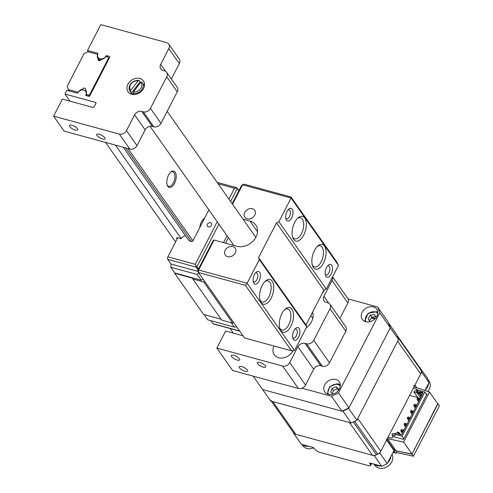 <?xml version="1.0" encoding="UTF-8"?>
<svg xmlns="http://www.w3.org/2000/svg" width="493" height="493" viewBox="0 0 493 493"><rect width="100%" height="100%" fill="white"/><g stroke="black" fill="none" stroke-linecap="round" stroke-linejoin="round"><path stroke-width="0.74" d="M365.707 321.719A8.849 7.031 -35.1 0 0 375.481 318.355A8.849 7.031 -35.1 0 0 376.769 309.216A8.849 7.031 -35.1 0 0 373.361 306.892A8.849 7.031 -35.1 0 0 363.581 310.257A8.849 7.031 -35.1 0 0 362.293 319.402A8.849 7.031 -35.1 0 0 365.707 321.719M328.252 394.289A8.849 7.031 -35.1 0 0 338.032 390.924A8.849 7.031 -35.1 0 0 339.313 381.779A8.849 7.031 -35.1 0 0 335.906 379.462A8.849 7.031 -35.1 0 0 326.126 382.827A8.849 7.031 -35.1 0 0 324.844 391.966A8.849 7.031 -35.1 0 0 328.252 394.289M338.451 392.859L379.752 312.852A71.553 56.843 144.9 0 0 377.539 306.954L388.077 321.917A71.553 56.843 144.9 0 1 390.283 327.814L348.989 407.822L338.451 392.859A71.553 56.843 144.9 0 1 331.456 396.243L341.988 411.205L262.609 389.532L253.174 376.128M348.989 407.822A71.553 56.843 144.9 0 1 341.988 411.205M301.981 388.194L331.456 396.243M371.654 317.437L375.395 318.46M379.752 312.852L390.283 327.814M377.539 306.954L348.064 298.906M241.78 366.595A4.708 1.571 -152.7 0 0 239.241 366.774A4.708 1.571 -152.7 0 0 240.781 369.121A4.708 1.571 -152.7 0 0 245.07 371.272A4.708 1.571 -152.7 0 0 247.609 371.093A4.708 1.571 -152.7 0 0 246.069 368.752A4.708 1.571 -152.7 0 0 241.78 366.595M259.86 362.466A4.708 1.571 -152.7 0 0 257.321 362.645A4.708 1.571 -152.7 0 0 258.862 364.993A4.708 1.571 -152.7 0 0 263.151 367.143A4.708 1.571 -152.7 0 0 265.69 366.965A4.708 1.571 -152.7 0 0 264.143 364.617A4.708 1.571 -152.7 0 0 259.86 362.466M233.879 355.373A4.708 1.571 -152.7 0 0 231.34 355.552A4.708 1.571 -152.7 0 0 232.881 357.9A4.708 1.571 -152.7 0 0 237.17 360.05A4.708 1.571 -152.7 0 0 239.709 359.872A4.708 1.571 -152.7 0 0 238.168 357.524A4.708 1.571 -152.7 0 0 233.879 355.373M274.003 346.018A11.296 8.973 -35.1 0 0 274.299 354.794A11.296 8.973 -35.1 0 0 278.656 357.758A11.296 8.973 -35.1 0 0 293.015 350.683M312.58 312.124A15.067 11.968 144.9 0 1 306.245 327.851M345.803 331.228L330.002 308.778A5.651 4.486 -35.1 0 0 329.928 304.249L345.729 326.693A5.651 4.486 144.9 0 1 345.803 331.228L329.515 362.774A5.651 4.486 144.9 0 1 322.379 366.225L320.814 365.8A5.651 4.486 -35.1 0 0 313.677 369.251L305.537 385.027A5.651 4.486 144.9 0 1 298.394 388.478L232.665 370.533L216.865 348.083L225.658 331.05L242.981 335.776M230.015 328.492L233.281 333.126M332.578 276.838L347.799 298.462A5.651 4.486 144.9 0 1 347.873 302.998L339.905 318.429M347.873 302.998L332.072 280.548A5.651 4.486 -35.1 0 0 332.492 277.011M332.072 280.548L323.932 296.324L328.763 303.189M329.928 304.249A5.651 4.486 -35.1 0 0 327.746 302.764L326.181 302.338A5.651 4.486 144.9 0 1 324.006 300.859A5.651 4.486 144.9 0 1 323.932 296.324M330.002 308.778L313.714 340.33L329.515 362.774M322.379 366.225L306.578 343.781A5.651 4.486 -35.1 0 0 313.714 340.33M306.578 343.781L305.013 343.356L320.814 365.8M313.677 369.251L297.877 346.807A5.651 4.486 144.9 0 1 305.013 343.356M298.394 388.478L282.594 366.034A5.651 4.486 -35.1 0 0 289.736 362.583L305.537 385.027M322.348 293.193A11.296 8.973 -35.1 0 0 324.283 290.013M282.594 366.034L216.865 348.083M297.877 346.807L289.736 362.583M232.825 246.58A6.027 4.788 -35.1 0 0 226.17 248.873A6.027 4.788 -35.1 0 0 225.295 255.097A6.027 4.788 -35.1 0 0 227.612 256.674A6.027 4.788 -35.1 0 0 234.274 254.388A6.027 4.788 -35.1 0 0 235.149 248.158A6.027 4.788 -35.1 0 0 232.825 246.58M252.367 208.718A6.027 4.788 -35.1 0 0 245.711 211.01A6.027 4.788 -35.1 0 0 244.836 217.234A6.027 4.788 -35.1 0 0 247.153 218.818A6.027 4.788 -35.1 0 0 253.815 216.526A6.027 4.788 -35.1 0 0 254.69 210.301A6.027 4.788 -35.1 0 0 252.367 208.718M286.488 220.229A6.588 3.346 -74.7 0 1 286.032 219.323A6.588 3.346 -74.7 0 1 288.836 209.05A6.588 3.346 -74.7 0 1 292.183 209.186A6.588 3.346 -74.7 0 1 291.64 217.98A6.588 3.346 -74.7 0 1 286.488 220.229M285.767 218.27A4.708 2.391 105.3 0 0 286.532 218.824A4.708 2.391 105.3 0 0 289.785 215.792A4.708 2.391 105.3 0 0 289.804 210.338A4.708 2.391 105.3 0 0 289.009 209.741A4.708 2.391 105.3 0 0 288.078 209.827M293.674 239.462A12.806 6.501 -74.7 0 1 292.793 237.706A12.806 6.501 -74.7 0 1 298.24 217.746A12.806 6.501 -74.7 0 1 304.748 218.011A12.806 6.501 -74.7 0 1 303.688 235.093A12.806 6.501 -74.7 0 1 293.674 239.462M292.503 236.751A10.92 5.546 105.3 0 0 292.922 237.46A10.92 5.546 105.3 0 0 294.771 238.846A10.92 5.546 105.3 0 0 302.32 231.821A10.92 5.546 105.3 0 0 302.369 219.157A10.92 5.546 105.3 0 0 300.52 217.77A10.92 5.546 105.3 0 0 297.507 218.424M313.425 267.52A12.806 6.501 -74.7 0 1 312.544 265.764A12.806 6.501 -74.7 0 1 317.991 245.804A12.806 6.501 -74.7 0 1 324.499 246.069A12.806 6.501 -74.7 0 1 323.439 263.151A12.806 6.501 -74.7 0 1 313.425 267.52M312.254 264.809A10.92 5.546 105.3 0 0 312.673 265.517A10.92 5.546 105.3 0 0 314.522 266.904A10.92 5.546 105.3 0 0 322.071 259.879A10.92 5.546 105.3 0 0 322.12 247.215A10.92 5.546 105.3 0 0 320.271 245.828A10.92 5.546 105.3 0 0 317.258 246.482M325.984 276.345A6.588 3.346 -74.7 0 1 325.534 275.439A6.588 3.346 -74.7 0 1 328.338 265.166A6.588 3.346 -74.7 0 1 331.684 265.302A6.588 3.346 -74.7 0 1 331.142 274.096A6.588 3.346 -74.7 0 1 325.984 276.345M325.269 274.385A4.708 2.391 105.3 0 0 326.033 274.934A4.708 2.391 105.3 0 0 329.287 271.908A4.708 2.391 105.3 0 0 329.306 266.448A4.708 2.391 105.3 0 0 328.511 265.85A4.708 2.391 105.3 0 0 327.574 265.937M293.415 339.443A6.588 3.346 -74.7 0 1 292.965 338.543A6.588 3.346 -74.7 0 1 295.769 328.264A6.588 3.346 -74.7 0 1 299.115 328.4A6.588 3.346 -74.7 0 1 298.573 337.194A6.588 3.346 -74.7 0 1 293.415 339.443M292.7 337.489A4.708 2.391 105.3 0 0 293.464 338.038A4.708 2.391 105.3 0 0 296.718 335.006A4.708 2.391 105.3 0 0 296.737 329.552A4.708 2.391 105.3 0 0 295.942 328.954A4.708 2.391 105.3 0 0 295.005 329.041M280.856 330.624A12.806 6.501 -74.7 0 1 279.975 328.868A12.806 6.501 -74.7 0 1 285.422 308.908A12.806 6.501 -74.7 0 1 291.93 309.166A12.806 6.501 -74.7 0 1 290.87 326.255A12.806 6.501 -74.7 0 1 280.856 330.624M279.685 327.907A10.92 5.546 105.3 0 0 280.104 328.615A10.92 5.546 105.3 0 0 281.953 330.002A10.92 5.546 105.3 0 0 289.502 322.977A10.92 5.546 105.3 0 0 289.551 310.319A10.92 5.546 105.3 0 0 287.702 308.932A10.92 5.546 105.3 0 0 284.689 309.586M261.105 302.566A12.806 6.501 -74.7 0 1 260.224 300.81A12.806 6.501 -74.7 0 1 265.672 280.85A12.806 6.501 -74.7 0 1 272.179 281.109A12.806 6.501 -74.7 0 1 271.119 298.197A12.806 6.501 -74.7 0 1 261.105 302.566M259.934 299.849A10.92 5.546 105.3 0 0 260.353 300.557A10.92 5.546 105.3 0 0 262.202 301.944A10.92 5.546 105.3 0 0 269.751 294.919A10.92 5.546 105.3 0 0 269.8 282.261A10.92 5.546 105.3 0 0 267.952 280.874A10.92 5.546 105.3 0 0 264.938 281.528M253.92 283.327A6.588 3.346 -74.7 0 1 253.464 282.427A6.588 3.346 -74.7 0 1 256.268 272.154A6.588 3.346 -74.7 0 1 259.614 272.29A6.588 3.346 -74.7 0 1 259.071 281.084A6.588 3.346 -74.7 0 1 253.92 283.327M253.199 281.374A4.708 2.391 105.3 0 0 253.963 281.922A4.708 2.391 105.3 0 0 257.217 278.896A4.708 2.391 105.3 0 0 257.235 273.436A4.708 2.391 105.3 0 0 256.44 272.839A4.708 2.391 105.3 0 0 255.51 272.925M232.16 203.726L241.662 185.313L244.041 184.166L290.993 196.984L337.076 262.449L338.488 265.388L291.086 198.05L242.568 184.807L232.53 204.25M290.993 196.984L291.086 198.05L278.872 221.714L326.274 289.052L323.895 290.204L276.493 222.867L278.872 221.714M243 219.12L249.945 221.018A15.067 11.968 144.9 0 1 255.75 224.968A15.067 11.968 144.9 0 1 253.562 240.529A15.067 11.968 144.9 0 1 236.917 246.26L214.073 240.023L198.599 269.991L197.693 270.503L213.161 240.529L214.073 240.023M245.397 285.324L198.445 272.506L244.528 337.97L291.48 350.794L245.397 285.324L247.116 283.241L294.518 350.578L306.732 326.914L259.33 259.577L258.579 257.574L305.98 324.912L306.732 326.914M259.33 259.577L247.116 283.241L198.599 269.991L198.445 272.506L197.693 270.503M294.518 350.578L291.48 350.794M326.274 289.052L338.488 265.388M305.98 324.912L323.895 290.204M276.493 222.867L258.579 257.574M133.769 94.551A7.531 5.984 144.9 0 1 132.592 94.083A7.531 5.984 144.9 0 1 131.372 93.159L130.448 91.846A7.531 5.984 144.9 0 1 129.973 91.279A7.531 5.984 144.9 0 1 130.953 83.631A7.531 5.984 144.9 0 1 139.088 80.556L140.012 81.863A7.531 5.984 144.9 0 1 141.164 82.245M133.184 93.325L133.48 91.858L140.733 82.38L141.824 82.035A7.531 5.984 144.9 0 1 142.292 82.602A7.531 5.984 144.9 0 1 141.318 90.25A7.531 5.984 144.9 0 1 133.184 93.325L134.041 94.551M139.088 80.556L137.997 80.901L130.75 90.379L130.448 91.846M137.997 80.901A6.403 5.084 -35.1 0 0 131.095 83.865A6.403 5.084 -35.1 0 0 130.75 90.379M133.48 91.858A6.403 5.084 -35.1 0 0 140.388 88.894A6.403 5.084 -35.1 0 0 140.733 82.38M140.012 81.863L131.372 93.159M71.929 125.308A4.708 1.571 -152.7 0 0 69.39 125.487A4.708 1.571 -152.7 0 0 70.93 127.829A4.708 1.571 -152.7 0 0 75.219 129.986A4.708 1.571 -152.7 0 0 77.758 129.807A4.708 1.571 -152.7 0 0 76.212 127.459A4.708 1.571 -152.7 0 0 71.929 125.308M99.222 134.269A4.708 1.571 -152.7 0 0 96.683 134.447A4.708 1.571 -152.7 0 0 98.23 136.795A4.708 1.571 -152.7 0 0 102.513 138.946A4.708 1.571 -152.7 0 0 105.052 138.767A4.708 1.571 -152.7 0 0 103.512 136.425A4.708 1.571 -152.7 0 0 99.222 134.269M88.524 51.888L87.507 50.44L97.614 53.201A0.752 0.598 144.9 0 1 97.934 53.959A4.782 3.802 -35.1 0 0 98.125 57.521A4.782 3.802 -35.1 0 0 105.866 56.128A0.752 0.598 144.9 0 1 106.79 55.709L109.434 56.43A0.752 0.598 144.9 0 1 109.736 57.231L89.788 95.882A0.752 0.598 144.9 0 1 88.832 96.338L86.195 95.617A0.752 0.598 144.9 0 1 85.874 94.859A4.782 3.802 -35.1 0 0 85.677 91.297A4.782 3.802 -35.1 0 0 83.835 90.046A4.782 3.802 -35.1 0 0 77.937 92.696A0.752 0.598 144.9 0 1 77.013 93.115L66.906 90.355L64.996 94.058L95.667 102.439A0.752 0.598 144.9 0 1 95.969 103.24L94.015 107.024A0.752 0.598 144.9 0 1 93.06 107.486L62.389 99.111L53.595 116.145L64.127 131.113L129.862 149.059L119.324 134.096A5.651 4.486 -35.1 0 0 126.467 130.645L136.999 145.608A5.651 4.486 144.9 0 1 129.862 149.059M144.548 85.073A9.416 7.481 -35.1 0 0 144.418 85.036A9.416 7.481 -35.1 0 0 143.925 84.919M131.606 93.59A9.416 7.481 -35.1 0 0 131.539 94.231M131.668 94.268A9.416 7.481 144.9 0 1 128.038 91.797A9.416 7.481 144.9 0 1 129.406 82.072A9.416 7.481 144.9 0 1 139.809 78.492A9.416 7.481 144.9 0 1 143.438 80.957A9.416 7.481 144.9 0 1 142.07 90.687A9.416 7.481 144.9 0 1 131.668 94.268M64.996 94.058L70.012 101.188M85.874 94.859L86.454 95.691M106.79 55.709L107.813 57.157M106.297 56.744L105.866 56.128M87.507 50.44L100.818 24.65L166.554 42.595A5.651 4.486 -35.1 0 1 168.729 44.08A5.651 4.486 -35.1 0 1 168.803 48.61L160.663 64.386L165.494 71.251M177.264 91.809L166.733 76.84A5.651 4.486 -35.1 0 0 166.659 72.311L177.19 87.273A5.651 4.486 144.9 0 1 177.264 91.809L160.983 123.355A5.651 4.486 144.9 0 1 153.841 126.806L152.282 126.381A5.651 4.486 -35.1 0 0 145.139 129.832L136.999 145.608M145.139 129.832L134.607 114.869L126.467 130.645M134.607 114.869A5.651 4.486 144.9 0 1 141.744 111.418L152.282 126.381M153.841 126.806L143.309 111.843L141.744 111.418M143.309 111.843A5.651 4.486 -35.1 0 0 150.445 108.392L160.983 123.355M166.733 76.84L150.445 108.392M166.659 72.311A5.651 4.486 -35.1 0 0 164.477 70.826L162.912 70.4A5.651 4.486 144.9 0 1 160.736 68.921A5.651 4.486 144.9 0 1 160.663 64.386M168.729 44.08L179.261 59.043A5.651 4.486 144.9 0 1 179.335 63.572L171.373 79.009M119.324 134.096L53.595 116.145M337.594 383.881A8.473 6.729 144.9 0 1 340.355 384.762M332.405 393.525L333.441 390.462L337.428 388.915L335.98 386.857L338.697 389.069L338.099 390.844M337.428 388.915L338.463 389.76M333.126 394.11L330.723 392.163L331.992 388.41L335.98 386.857M333.441 390.462L331.992 388.41M377.065 311.816A8.473 6.729 144.9 0 1 377.811 312.192M371.013 321.399L369.867 321.547L368.105 318.57L370.403 315.07L374.47 314.552L376.19 317.461M370.083 321.516L368.105 318.57M369.553 320.629L371.851 317.128L370.403 315.07M371.851 317.128L375.703 316.635M69.377 91.026L68.361 89.578L78.221 92.271A4.708 3.741 144.9 0 1 82.627 89.276A1.695 1.343 144.9 0 1 84.821 88.136A1.695 1.343 144.9 0 1 85.474 88.58A1.695 1.343 144.9 0 1 85.437 90.046L86.349 91.341M204.392 218.578A7.531 3.821 105.3 0 0 203.43 219.071M204.601 218.183A8.473 4.301 105.3 0 0 203.794 218.744A8.473 4.301 105.3 0 0 199.801 227.483M167.127 184.721A7.531 3.821 105.3 0 0 167.478 185.35A7.531 3.821 105.3 0 0 168.754 186.305A7.531 3.821 105.3 0 0 173.961 181.461A7.531 3.821 105.3 0 0 173.992 172.729A7.531 3.821 105.3 0 0 172.723 171.774A7.531 3.821 105.3 0 0 170.51 172.31M175.181 172.156A8.473 4.301 105.3 0 0 170.88 171.977A8.473 4.301 105.3 0 0 167.269 185.189A8.473 4.301 105.3 0 0 167.854 186.348A8.473 4.301 105.3 0 0 174.479 183.458A8.473 4.301 105.3 0 0 175.181 172.156M68.361 89.578L67.159 86.374L84.093 53.558L87.902 51.722L97.762 54.415A4.708 3.741 144.9 0 0 97.824 58.192A4.708 3.741 144.9 0 0 98.366 58.778L99.722 60.701M105.557 142.422L175.576 241.89M115.417 145.115L181.313 238.729A4.708 3.741 144.9 0 1 185.541 235.753M82.627 89.276L83.077 89.911M85.437 90.046A4.708 3.741 144.9 0 1 85.979 90.632A4.708 3.741 144.9 0 1 86.047 94.409L87.064 95.858M127.958 148.535L192.917 240.818A1.128 0.9 144.9 0 1 191.487 241.508L189.139 240.867L123.238 147.247M89.282 96.314L88.395 95.05L86.047 94.409M88.395 95.05A1.128 0.9 -35.1 0 0 89.818 94.36L90.25 94.976M108.817 59.006L108.386 58.39A1.128 0.9 -35.1 0 0 107.936 57.188L105.588 56.547A4.708 3.741 144.9 0 1 101.176 59.542A1.695 1.343 144.9 0 1 99.802 60.682A1.695 1.343 144.9 0 1 98.335 60.245A1.695 1.343 144.9 0 1 98.366 58.778M108.386 58.39L89.818 94.36M210.456 222.75A2.447 1.947 -35.1 0 0 207.75 223.68A2.447 1.947 -35.1 0 0 207.393 226.207A2.447 1.947 -35.1 0 0 208.342 226.848A2.447 1.947 -35.1 0 0 211.041 225.917A2.447 1.947 -35.1 0 0 211.398 223.391A2.447 1.947 -35.1 0 0 210.456 222.75M204.761 281.485L203.745 281.978L232.714 323.125L221.758 320.136L192.794 278.983L192.757 278.255L174.651 273.313L203.615 314.46L221.129 319.242M233.731 322.638L232.714 323.125M203.745 281.978L192.794 278.983M238.939 190.594L236.831 187.741L238.852 190.754M218.904 224.155L196.904 266.781L198.469 268.999M223.532 242.605L227.07 235.753M237.065 187.932L234.495 188.277L218.14 183.809M174.651 273.313L174.812 272.999L201.261 280.215L203.208 279.278M228.407 237.651L225.566 243.16M174.812 272.999L170.794 267.292L197.249 274.515L201.261 280.215M198.654 272.808L197.249 274.515M170.794 267.292L170.997 264.026L198.032 271.403M196.904 266.781L196.202 266.46L196.189 267.126L167.706 259.349A1.886 0.955 -74.7 0 1 167.866 256.835L195.253 264.316L217.216 221.758M198.063 269.782L196.189 267.126M170.997 264.026L167.706 259.349M196.202 266.46L195.253 264.316M231.168 322.705L234.243 327.075L207.793 319.852L204.096 314.589M234.243 327.075L236.732 326.896M210.893 320.696L213.001 323.691L239.586 330.951M239.715 331.136L213.321 323.932A1.886 0.955 -74.7 0 1 213.001 323.691M177.129 238.877L176.512 238.002L177.369 238.427L167.866 256.835M181.313 238.729L177.714 237.749L177.529 238.107L176.679 237.681L176.512 238.002M192.917 240.818L208.872 209.901M424.954 390.481L429.058 382.531L421.681 372.055L414.933 385.132A1.128 0.9 144.9 0 1 413.504 385.822M386.58 439.127A1.128 0.9 144.9 0 1 386.598 440.033L379.85 453.11A71.553 56.843 -35.1 0 1 374.353 455.766L381.724 466.242A71.553 56.843 -35.1 0 0 387.221 463.586L379.85 453.11M293.384 432.49A71.553 56.843 -35.1 0 0 293.939 433.809L301.309 444.285L313.449 447.601L315.545 449.918A3.765 1.257 -152.7 0 0 319.747 452.34L368.554 465.669A3.765 1.257 -152.7 0 0 370.582 465.521A3.765 1.257 -152.7 0 0 370.533 464.936L369.584 462.927L381.724 466.242M387.221 463.586L393.537 451.348L395.355 452.931A3.765 1.91 105.3 0 0 395.768 453.159A3.765 1.91 105.3 0 0 397.192 452.623L395.891 450.768L411.969 454.213L437.729 403.724M293.939 433.809L374.353 455.766M429.058 382.531A71.553 56.843 -35.1 0 0 427.32 377.897L419.481 367.297M397.192 452.623L413.393 456.241A3.765 1.91 105.3 0 0 413.726 455.668L439.115 406.472A3.765 1.91 105.3 0 0 439.405 405.831L437.981 403.81M412.049 454.059L403.619 442.085L429.477 391.997L437.901 403.97L412.049 454.059L395.891 450.768M413.393 456.241L411.969 454.213M421.681 372.055A71.553 56.843 -35.1 0 0 419.95 367.427M409.64 395.392L419.112 397.974M416.419 389.291L416.93 390.012M413.399 388.108L417.195 389.501L416.375 391.078L416.93 391.226M393.704 449.234L395.312 449.678L387.541 438.641L403.619 442.085M429.477 391.997L414.052 386.845M395.971 450.614L395.312 449.678M426.069 393.722L427.018 393.987L403.57 439.417L392.927 436.508L392.114 438.086L387.997 437.322M388.558 323.02L396.742 334.648A71.553 56.843 144.9 0 1 398.547 339.504L356.901 420.196L348.606 408.414A71.553 56.843 144.9 0 1 342.851 411.205L342.327 411.063M398.547 339.504L390.259 327.728M348.878 407.884L348.606 408.414L348.237 407.951M356.901 420.196A71.553 56.843 144.9 0 1 351.145 422.988L270.731 401.031L262.64 389.544M351.145 422.988L342.604 410.687M371.266 318.022L374.865 319.002M391.978 454.373A10.168 8.079 144.9 0 1 389.402 464.985A10.168 8.079 144.9 0 1 375.98 466.588A10.168 8.079 144.9 0 1 374.957 465.454L374.033 464.141M391.072 456.124A10.168 8.079 144.9 0 1 387.751 462.557M380.707 465.965A10.168 8.079 144.9 0 1 374.323 464.221M428.528 383.554A10.168 8.079 144.9 0 1 425.206 389.994M428.14 379.9L429.039 381.181A10.168 8.079 144.9 0 1 427.782 391.43M313.653 447.823A10.168 8.079 144.9 0 1 305.617 447.995A10.168 8.079 144.9 0 1 302.961 445.795L302.043 444.483M308.717 446.307A10.168 8.079 144.9 0 1 303.934 445.604A10.168 8.079 144.9 0 1 302.332 444.563M413.43 411.704L411.649 410.54L411.328 411.168L412.616 413.282M413.023 411.125L412.21 412.703L410.644 412.277L412.08 414.317M411.328 411.168L410.7 410.996L410.644 412.277M411.556 410.724L411.026 410.367L411.649 410.54M412.487 412.166L412.894 412.74M409.233 418.471L409.64 419.05M410.17 418.015L409.769 417.435L408.204 417.01M408.395 416.85L408.068 417.479L409.356 419.592M409.769 417.435L408.95 419.013L407.384 418.588L408.826 420.628M408.068 417.479L407.44 417.306L407.384 418.588M402.719 431.092L403.126 431.671M403.656 430.635L403.256 430.056L401.69 429.631M401.881 429.465L401.555 430.099L402.436 431.634L400.871 431.209L402.313 433.248M403.256 430.056L402.436 431.634L402.843 432.213M401.555 430.099L400.926 429.927L400.871 431.209M405.973 424.781L406.38 425.36M406.916 424.325L406.509 423.746L404.944 423.321M405.135 423.16L404.815 423.789L406.103 425.903M406.509 423.746L405.696 425.323L404.131 424.898L405.566 426.938M404.815 423.789L404.186 423.616L404.131 424.898M403.896 438.788L402.054 436.169L424.849 391.997L417.497 389.988L417.004 390.937L418.261 391.276L417.645 392.551L418.884 392.89L419.574 391.633L422.68 392.483L422.963 393.235L401.752 434.327L400.858 434.758L397.752 433.914L398.664 433.846L399.151 432.903L398.369 432.638L399.003 432.503L400.094 434.241M397.752 433.914L398.387 432.688M400.254 434.284L399.003 432.503L397.376 432.059L397.648 432.447M400.858 434.758L401.105 434.518L398.664 433.846M401.752 434.327L401.105 434.518M418.884 392.89L421.164 396.723M418.939 392.859L419.506 393.463L419.032 393.691L417.405 393.248L420.609 397.802M419.574 391.633L419.999 392.52L419.506 393.463L421.435 396.199M422.963 393.235L422.587 393.587L422.68 392.483M421.922 395.25L419.999 392.52L422.439 393.186M417.645 392.551L417.405 393.248M398.369 432.638L397.068 432.33L396.44 433.557L395.189 433.211L394.696 434.16L395.078 435.775L391.947 434.918L393.1 436.558M394.696 434.16L402.054 436.169M424.849 391.997L426.698 394.616M419.463 398.473L417.83 397.592L414.009 392.169L414.742 390.746L416.899 391.337M414.009 392.169L417.14 393.02L416.819 391.652L417.854 392.058M417.004 390.937L416.819 391.652M417.744 391.904L418.261 391.276M396.44 433.557L395.189 433.211M391.947 434.918L392.675 433.501L394.745 434.062M415.747 405.856L416.154 406.429M416.684 405.394L416.283 404.815L414.718 404.389M414.909 404.229L414.582 404.858L415.87 406.971M416.283 404.815L415.463 406.392L413.898 405.967L415.34 408.007M414.582 404.858L413.954 404.685L413.898 405.967M419.001 399.546L419.407 400.119M419.944 399.084L419.537 398.504L417.972 398.079M418.163 397.919L417.842 398.547L419.13 400.661M419.537 398.504L418.723 400.082L417.158 399.657L418.594 401.696M417.842 398.547L417.214 398.375L417.158 399.657M354.017 421.786A24.477 19.449 144.9 0 1 353.709 421.805M397.118 335.536A5.651 4.486 144.9 0 1 397.21 335.659L420.252 368.394A5.651 4.486 144.9 0 1 420.665 369.165A71.553 56.843 144.9 0 1 421.077 370.261A5.651 4.486 144.9 0 1 420.708 373.94L380.824 451.224A5.651 4.486 144.9 0 1 377.767 454.17A71.553 56.843 144.9 0 1 376.467 454.799A5.651 4.486 144.9 0 1 372.48 455.255L295.806 434.321A5.651 4.486 144.9 0 1 293.631 432.842L271.36 401.203M355.86 420.739A5.651 4.486 144.9 0 1 354.726 421.435A71.553 56.843 144.9 0 1 353.426 422.07A5.651 4.486 144.9 0 1 352.23 422.501M420.708 373.94L397.666 341.205L357.776 418.489L380.824 451.224M397.21 335.659A5.651 4.486 144.9 0 1 397.623 336.429A71.553 56.843 144.9 0 1 398.036 337.532A5.651 4.486 144.9 0 1 398.258 338.599M372.48 455.255L349.438 422.519L272.765 401.592A5.651 4.486 144.9 0 1 270.589 400.106M249.945 221.018L257.512 231.765M96.049 102.975L95.667 102.439M97.99 53.737L97.614 53.201M179.335 63.572L168.803 48.61M340.33 385.976A7.296 5.799 -35.1 0 0 336.836 384.312A7.296 5.799 -35.1 0 0 329.651 387.461A7.296 5.799 -35.1 0 0 328.455 394.338M377.786 313.412A7.296 5.799 -35.1 0 0 376.03 312.18A7.296 5.799 -35.1 0 0 367.803 314.146A7.296 5.799 -35.1 0 0 365.905 321.775M191.487 241.508L125.586 147.888M237.293 188.536L230.595 201.501M228.906 199.104L234.495 188.277M414.933 385.132L416.77 387.745M394.56 449.474A1.128 0.573 -74.7 0 1 394.117 449.826M395.83 450.411A2.262 1.146 105.3 0 1 394.234 450.879A1.128 0.9 -35.1 0 0 394.221 449.973L386.863 439.522M394.234 450.879L386.598 440.033M393.044 452.303L395.355 452.931M370.533 464.936L371.328 463.402M376.467 454.799L353.426 422.07M377.767 454.17L354.726 421.435M421.077 370.261L398.036 337.532M420.665 369.165L397.623 336.429M295.806 434.321L272.765 401.592M142.292 82.602L144.48 85.714M129.973 91.279L132.167 94.385M167.158 111.387L255.812 237.324M310.836 315.495L312.802 318.287M150.02 126.288L233.885 245.428M85.677 91.297L86.54 92.53M98.125 57.521L100.239 60.522M340.349 384.719L337.366 383.727L329.725 386.666L327.26 393.932M377.804 312.149L376.899 311.681L368.08 313.289L364.709 321.368M108.368 57.484L109.082 58.494M217.099 182.33L236.868 187.728M371.636 463.488L370.582 465.521M395.768 453.159L392.995 452.401"/></g></svg>
